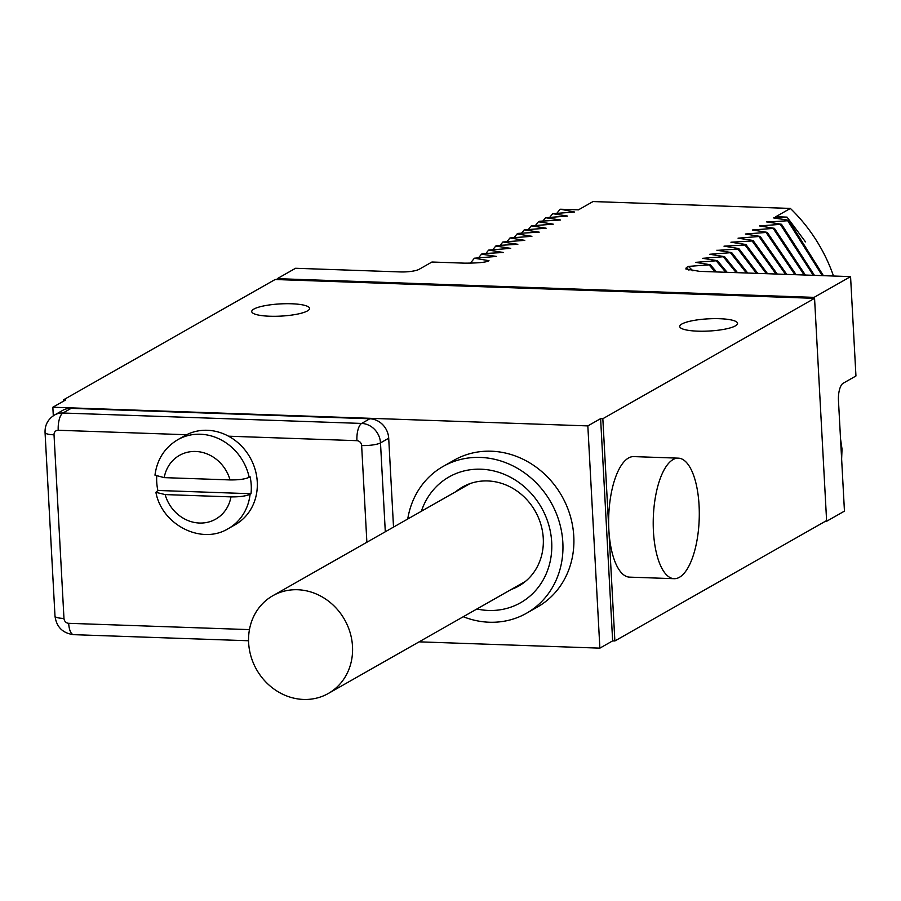 <?xml version="1.0" encoding="UTF-8"?>
<svg xmlns="http://www.w3.org/2000/svg" width="901" height="901" viewBox="0 0 901 901"><rect width="100%" height="100%" fill="white"/><g stroke="black" fill="none" stroke-linecap="round" stroke-linejoin="round"><path stroke-width="1.35" d="M277.294 278.657L814.065 297.375L814.56 298.332L602.837 418.717L600.607 418.638L587.835 425.903L52.844 407.241L65.627 399.976L63.397 399.898L275.12 279.513L277.35 279.592L277.294 278.657L295.551 268.273L400.314 271.933A14.472 3.052 176.9 0 0 419.168 269.286L431.939 262.022L464.758 263.16C478.532 263.115 486.608 262.292 488.995 260.704L474.388 258.204L496.496 256.436L481.506 254.161L482.418 253.631L503.434 252.494L488.624 250.106L510.732 248.349L495.741 246.063L496.654 245.545L517.85 244.295L502.859 242.009L524.787 240.353L509.977 237.965L531.905 236.31L517.095 233.922L518.007 233.404L539.203 232.154L524.213 229.868L546.141 228.212L531.331 225.824L553.259 224.169L538.449 221.781L539.361 221.263L560.557 220.013L545.567 217.727L567.495 216.071L552.685 213.683L574.613 212.028L560.523 209.223L578.431 209.854L593.027 201.554L790.368 208.435A156.785 141.153 60.4 0 1 833.515 276.033M814.121 298.321L277.35 279.592M269.703 316.228A28.945 6.104 176.9 0 1 251.751 311.566A28.945 6.104 176.9 0 1 291.609 303.772A28.945 6.104 176.9 0 1 309.561 308.435A28.945 6.104 176.9 0 1 269.703 316.228M697.689 331.163A28.945 6.104 176.9 0 1 679.737 326.5A28.945 6.104 176.9 0 1 719.595 318.706A28.945 6.104 176.9 0 1 737.547 323.369A28.945 6.104 176.9 0 1 697.689 331.163M814.56 298.332L826.6 520.587L614.876 640.96L612.646 640.881L599.875 648.146L587.835 425.903M814.065 297.375L850.567 276.618L855.95 375.976L843.178 383.24A14.472 5.507 -88 0 0 838.459 400.483L844.451 511.126L826.206 521.51L825.046 521.465M826.172 520.823L826.206 521.51M805.471 241.862L787.069 217.13L775.761 216.736L790.368 208.435M787.069 217.13L773.644 217.941L788.634 220.227L787.722 220.745L766.875 222.04M814.448 275.368L781.516 224.27L766.706 221.883M781.516 224.27L759.588 225.937L774.398 228.325L752.47 229.98L767.28 232.368L745.352 234.023L760.162 236.411L738.054 238.179L753.045 240.466L752.132 240.984L730.936 242.223L745.927 244.509L745.014 245.027L723.999 246.164L738.809 248.552L737.896 249.07L717.05 250.365M747.717 273.037L731.691 252.607L716.881 250.219M731.691 252.607L709.763 254.262L724.573 256.65L702.645 258.317L717.455 260.693L695.527 262.36L710.337 264.748L688.409 266.403L692.925 270.863M850.567 276.618L699.615 271.359L685.83 268.96L686.325 267.586L688.409 266.403M559.803 209.64L557.1 212.963M552.685 213.683L549.982 217.017M545.567 217.727L542.864 221.06M538.449 221.781L535.746 225.104M531.331 225.824L528.628 229.158M524.213 229.868L521.51 233.201M517.095 233.922L514.392 237.245M509.977 237.965L507.274 241.299M502.859 242.009L500.156 245.342M495.741 246.063L493.038 249.397M488.624 250.106L485.921 253.44M481.506 254.161L478.803 257.483M474.388 258.204L470.378 263.216M419.111 641.839L599.875 648.146M63.397 399.898L63.464 401.204M52.844 407.241L53.305 415.766M463.294 616.723A84.424 76.011 -119.6 0 0 489.288 622.231A84.424 76.011 -119.6 0 0 526.544 613.221L537.503 606.992A84.424 76.011 -119.6 0 0 570.187 515.609A84.424 76.011 -119.6 0 0 491.304 451.21A84.424 76.011 -119.6 0 0 454.048 460.22L443.089 466.448A84.424 76.011 -119.6 0 0 407.736 519.01M393.523 527.096L388.703 438.224A19.293 17.378 -119.6 0 0 369.849 418.774L71.156 408.344A19.293 17.378 -119.6 0 0 62.631 410.405L54.42 415.079C47.978 419.19 44.847 424.99 45.05 432.48L54.995 616.115C56.493 627.062 62.721 633.234 73.657 634.664L248.552 640.757M600.607 418.638L612.646 640.881M602.837 418.717L614.876 640.96M678.352 458.159L633.775 456.604A60.299 22.953 92 0 0 608.862 529.844A60.299 22.953 92 0 0 629.574 577.136L674.151 578.69A60.299 22.953 92 0 0 699.075 505.45A60.299 22.953 92 0 0 678.352 458.159A60.299 22.953 92 0 0 653.439 531.399A60.299 22.953 92 0 0 674.151 578.69M526.544 613.221A84.424 76.011 -119.6 0 0 559.239 521.837A84.424 76.011 -119.6 0 0 480.357 457.426A84.424 76.011 -119.6 0 0 443.089 466.448M476.922 608.975A72.362 65.154 -119.6 0 0 551.694 542.165A72.362 65.154 -119.6 0 0 493.804 470.941A72.362 65.154 -119.6 0 0 421.364 511.261M511.363 589.389A56.921 51.256 -119.6 0 0 518.796 585.999A56.921 51.256 -119.6 0 0 543.269 538.347A56.921 51.256 60.4 0 0 462.528 487.024A56.921 51.256 60.4 0 0 455.805 491.676M465.13 485.65A56.921 51.256 -119.6 0 0 460.907 488.77M516.464 586.483A56.921 51.256 -119.6 0 0 521.307 584.456M297.6 589.738A56.2 50.602 -119.6 0 0 272.789 595.741A56.2 50.602 -119.6 0 0 251.03 656.57A56.2 50.602 -119.6 0 0 303.536 699.446A56.2 50.602 -119.6 0 0 328.347 693.455A56.2 50.602 -119.6 0 0 350.106 632.615A56.2 50.602 -119.6 0 0 297.6 589.738M250.095 494.244A51.132 46.041 60.4 0 1 228.336 528.594L235.274 524.652A51.132 46.041 -119.6 0 0 257.179 480.683A51.132 46.041 -119.6 0 0 228.539 436.197A51.132 46.041 60.4 0 0 207.298 430.284A51.132 46.041 -119.6 0 0 186.62 434.733A51.132 46.041 -119.6 0 0 184.728 435.746L177.79 439.688A51.132 46.041 -119.6 0 1 200.36 434.237A51.132 46.041 60.4 0 1 249.183 477.293L250.095 476.775A51.132 46.041 -119.6 0 1 251.007 493.725L250.095 494.244C246.074 496.091 239.7 496.98 230.971 496.879L165.131 494.581L155.907 492.329L157.866 490.471L251.007 493.725M156.706 476.595A51.132 46.041 -119.6 0 0 157.866 490.471M177.79 439.688C164.669 447.606 157.067 459.431 154.972 475.165L164.207 477.631L230.048 479.929C238.776 480.019 245.151 479.141 249.183 477.293M715.135 271.899L709.425 265.266M716.509 271.944L710.337 264.748M725.778 272.271L716.543 261.222M727.118 272.316L717.455 260.693M736.196 272.631L723.661 257.168M737.514 272.676L724.573 256.65M746.422 272.992L730.779 253.125M756.457 273.341L737.896 249.07M757.73 273.386L738.809 248.552M766.323 273.679L745.014 245.027M767.573 273.724L745.927 244.509M776.02 274.017L752.132 240.984M777.248 274.062L753.045 240.466M785.559 274.354L759.25 236.929M786.764 274.4L760.162 236.411M794.941 274.681L766.368 232.886M796.135 274.726L767.28 232.368M804.188 275.008L773.486 228.843M805.359 275.042L774.398 228.325M813.288 275.323L780.604 224.788M822.264 275.638L787.722 220.745M823.401 275.672L788.634 220.227M71.156 408.344L62.935 413.018A19.293 17.378 -119.6 0 0 54.42 415.079M369.849 418.774L361.639 423.436L62.935 413.018A14.472 5.507 -88 0 0 58.227 430.261A4.82 4.347 -119.6 0 0 54.026 434.811L63.971 618.446A4.82 4.347 -119.6 0 0 68.679 623.312A14.472 5.507 92 0 0 73.657 634.664M388.703 438.224L380.492 442.898A19.293 17.378 -119.6 0 0 361.639 423.436A14.472 5.507 -88 0 0 356.931 440.679L228.539 436.197M385.301 531.759L380.492 442.898A14.472 3.052 -3.1 0 1 361.639 445.545A4.82 4.347 -119.6 0 0 356.931 440.679M68.679 623.312L249.442 629.619M366.876 542.244L361.639 445.545M186.62 434.733L58.227 430.261M54.026 434.811A14.472 3.052 176.9 0 1 45.05 432.48M63.971 618.446A14.472 3.052 176.9 0 1 54.995 616.115M165.131 494.581A36.659 33.01 -119.6 0 0 199.526 523.042A36.659 33.01 -119.6 0 0 230.971 496.879M230.048 479.929A36.659 33.01 -119.6 0 0 195.652 451.469A36.659 33.01 -119.6 0 0 164.207 477.631M686.325 267.586A156.785 141.153 60.4 0 1 688.972 270.199M741.241 238.652L742.03 237.875M469.962 483.634L272.789 595.741M525.52 581.336L328.347 693.455M155.907 492.329C161.82 524.832 201.441 545.229 228.336 528.594M840.554 439.001L842.018 449.002L841.635 458.981"/></g></svg>
